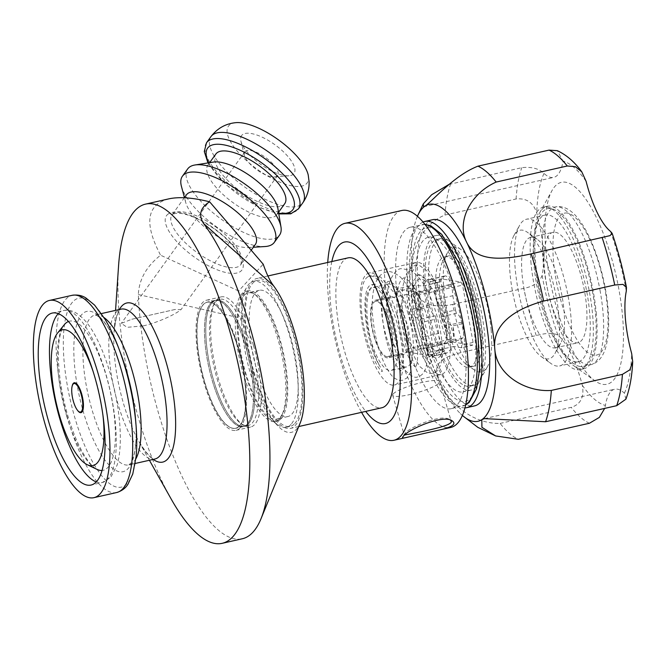 <?xml version="1.0" encoding="UTF-8"?>
<svg xmlns="http://www.w3.org/2000/svg" width="666" height="666" viewBox="0 0 666 666"><rect width="100%" height="100%" fill="white"/><g stroke="black" fill="none" stroke-linecap="round" stroke-linejoin="round"><path stroke-width="0.5" stroke-dasharray="3.33 2.5" d="M143.29 325.882C156.102 323.043 174.492 315.093 180.952 309.69L175.125 309.465L131.793 319.255L121.304 323.368L127.106 327.322L143.29 325.882M300.2 422.977A80.869 25.599 77.3 0 1 267.099 410.514A80.869 25.599 77.3 0 1 243.132 318.714C242.782 310.414 241.283 301.174 238.636 290.975L263.212 264.202M253.53 372.694A76.823 24.326 -102.7 0 0 290.601 428.371A76.823 24.326 -102.7 0 0 293.823 334.174A76.823 24.326 -102.7 0 0 256.751 278.496A76.823 24.326 -102.7 0 0 253.53 372.694M171.037 498.776A173.876 55.045 77.3 0 1 118.531 266.308M238.636 290.975L160.589 255.211C146.495 266.275 139.069 279.387 138.328 294.53A173.876 55.045 -102.7 0 0 176.582 464.319A173.876 55.045 -102.7 0 0 242.299 538.769M168.714 198.884C146.578 204.753 143.864 223.526 160.589 255.211M186.455 194.838A42.458 15.876 -144.2 0 0 185.706 202.431A42.458 15.876 -144.2 0 0 211.63 232.534A42.458 15.876 -144.2 0 0 248.401 247.577A42.458 15.876 -144.2 0 0 254.911 245.013A42.458 15.876 -144.2 0 0 255.361 244.464M245.038 151.582A20.221 7.559 35.8 0 1 266.009 157.792A20.221 7.559 35.8 0 1 277.639 175.474A20.221 7.559 35.8 0 1 277.422 175.732A20.221 7.559 35.8 0 1 274.459 176.948A20.221 7.559 35.8 0 1 256.81 169.797A20.221 7.559 35.8 0 1 244.439 155.32A20.221 7.559 35.8 0 1 244.822 151.848A20.221 7.559 35.8 0 1 245.038 151.582M241.891 135.206A32.351 12.096 -144.2 0 0 240.934 141.192A32.351 12.096 -144.2 0 0 260.739 164.344A32.351 12.096 -144.2 0 0 288.977 175.791A32.351 12.096 -144.2 0 0 293.714 173.851A32.351 12.096 -144.2 0 0 276.032 145.563A32.351 12.096 -144.2 0 0 241.891 135.206M235.581 122.686A48.526 18.149 -144.2 0 0 228.938 125.549A48.526 18.149 -144.2 0 0 264.26 173.993A48.526 18.149 -144.2 0 0 308.216 175M215.817 154.062A42.458 15.876 -144.2 0 0 240.226 191.2A42.458 15.876 -144.2 0 0 284.274 204.237A42.458 15.876 -144.2 0 0 284.723 203.688M213.42 162.071A42.458 15.876 -144.2 0 0 208.375 164.469A42.458 15.876 -144.2 0 0 207.934 165.018A42.458 15.876 -144.2 0 0 232.342 202.156A42.458 15.876 -144.2 0 0 276.39 215.193A42.458 15.876 -144.2 0 0 276.831 214.643A42.458 15.876 -144.2 0 0 277.897 208.5M187.679 168.923A56.61 21.17 -144.2 0 0 220.221 218.44A56.61 21.17 -144.2 0 0 278.954 235.814A56.61 21.17 -144.2 0 0 279.554 235.081M181.427 186.338A56.61 21.17 -144.2 0 0 215.984 226.482A56.61 21.17 -144.2 0 0 265.018 246.537M93.065 371.353A69.572 22.028 77.3 0 1 102.897 414.876M72.228 385.789A15.31 4.845 -102.7 0 0 73.335 400.532A15.31 4.845 -102.7 0 0 77.872 410.805M423.027 222.044A95.429 30.211 -102.7 0 0 410.381 283.699A95.429 30.211 -102.7 0 0 465.001 407.875M422.452 336.863A88.961 28.163 -102.7 0 0 470.163 398.651A88.961 28.163 -102.7 0 0 469.105 292.266A88.961 28.163 -102.7 0 0 421.395 230.478A88.961 28.163 -102.7 0 0 422.452 336.863M570.945 316.916A75.208 23.81 -102.7 0 0 526.481 219.231A75.208 23.81 -102.7 0 0 519.68 225.191A75.208 23.81 -102.7 0 0 515.151 268.265A75.208 23.81 -102.7 0 0 550.915 363.494A75.208 23.81 -102.7 0 0 559.623 365.959A75.208 23.81 -102.7 0 0 570.945 316.916M558.891 315.851A65.909 20.871 77.3 0 1 554.928 353.604A65.909 20.871 77.3 0 1 546.278 358.891A65.909 20.871 77.3 0 1 541.341 356.676A65.909 20.871 77.3 0 1 514.094 299.134A65.909 20.871 77.3 0 1 513.961 235.464A65.909 20.871 77.3 0 1 527.555 232.401A65.909 20.871 77.3 0 1 558.891 315.851M500.124 423.418L571.212 407.359C580.694 404.362 584.398 397.011 582.325 385.298A64.694 20.48 -102.7 0 0 557.942 335.206C553.721 332.709 546.495 332.817 536.255 335.556L465.168 351.606C442.324 356.793 429.795 362.945 440.567 383.699C449.908 403.196 472.011 423.926 500.124 423.418A141.525 44.805 -102.7 0 0 518.348 439.302M452.68 304.404L523.767 288.353C533.358 286.596 539.477 282.292 542.116 275.424A64.694 20.48 -102.7 0 0 536.746 213.087C533.416 202.606 526.523 197.902 516.067 198.984L444.98 215.035C422.269 224.051 409.448 251.015 412.287 276.848C413.786 300.541 427.256 309.723 452.68 304.404A141.525 44.805 -102.7 0 0 465.168 351.606M448.967 184.449L521.794 167.666C531.543 166.633 538.944 168.548 543.997 173.418A64.694 20.48 -102.7 0 0 553.721 177.381A64.694 20.48 -102.7 0 0 563.011 161.172L557.367 150.691M625.89 399.184L624.408 393.173A64.694 20.48 -102.7 0 0 614.685 389.219A64.694 20.48 -102.7 0 0 605.402 405.428L604.686 408.4M450.707 183.724A141.525 44.805 -102.7 0 0 444.98 215.035M417.424 216.308A111.197 35.206 -102.7 0 0 416.433 218.789A111.197 35.206 -102.7 0 0 412.287 276.848A111.197 35.206 -102.7 0 0 440.567 383.699A111.197 35.206 -102.7 0 0 460.439 413.644A111.197 35.206 -102.7 0 0 462.404 415.459M545.812 249.817A103.513 32.776 -102.7 0 0 595.029 380.885A103.513 32.776 -102.7 0 0 622.602 316.775A103.513 32.776 -102.7 0 0 591.999 209.099A103.513 32.776 -102.7 0 0 552.039 190.526A103.513 32.776 -102.7 0 0 545.812 249.817M432.509 219.73A95.429 30.211 -102.7 0 0 418.131 281.951A95.429 30.211 -102.7 0 0 474.55 405.894M589.651 312.695A75.208 23.81 -102.7 0 0 545.188 215.01A75.208 23.81 -102.7 0 0 533.857 264.044A75.208 23.81 -102.7 0 0 578.329 361.73A75.208 23.81 -102.7 0 0 589.651 312.695M530.86 261.43A83.3 26.374 -102.7 0 0 580.111 369.622A83.3 26.374 -102.7 0 0 592.657 315.309A83.3 26.374 -102.7 0 0 543.406 207.118A83.3 26.374 -102.7 0 0 530.86 261.43M596.395 314.46A83.3 26.374 -102.7 0 0 547.144 206.269A83.3 26.374 -102.7 0 0 539.618 212.87A83.3 26.374 -102.7 0 0 534.598 260.581A83.3 26.374 -102.7 0 0 574.209 366.05A83.3 26.374 -102.7 0 0 583.849 368.773A83.3 26.374 -102.7 0 0 596.395 314.46M404.72 435.04L404.17 434.723L405.07 433.308C409.032 427.339 441.958 413.628 449.45 419.522L450.516 420.221M393.539 393.556A24.467 4.337 163.8 0 0 392.682 395.254A24.467 4.337 163.8 0 0 413.536 393.664A24.467 4.337 163.8 0 0 438.811 383.333A24.467 4.337 163.8 0 0 439.668 381.626A24.467 4.337 163.8 0 0 418.814 383.225A24.467 4.337 163.8 0 0 393.539 393.556M327.722 262.462A111.197 35.206 -102.7 0 0 340.318 359.673A111.197 35.206 -102.7 0 0 361.58 412.346M401.806 210.498A111.197 35.206 -102.7 0 0 397.144 346.836A111.197 35.206 -102.7 0 0 450.799 427.43M406.426 341.258A92.999 29.446 -102.7 0 0 451.298 408.658A92.999 29.446 -102.7 0 0 455.203 294.63A92.999 29.446 -102.7 0 0 410.323 227.223A92.999 29.446 -102.7 0 0 406.426 341.258M331.851 261.53A92.999 29.446 -102.7 0 0 340.576 356.127A92.999 29.446 -102.7 0 0 365.709 411.413M348.043 257.875A76.823 24.326 -102.7 0 0 344.822 352.073A76.823 24.326 -102.7 0 0 381.893 407.75M580.011 366.483A80.869 25.599 77.3 0 1 539.443 288.153A80.869 25.599 77.3 0 1 547.685 208.641A80.869 25.599 77.3 0 1 550.982 208.558A80.869 25.599 77.3 0 1 591.55 286.888A80.869 25.599 77.3 0 1 583.316 366.408A80.869 25.599 77.3 0 1 580.011 366.483M532.892 237.321A56.61 17.924 77.3 0 1 537.129 239.219A56.61 17.924 77.3 0 1 560.531 288.644A56.61 17.924 77.3 0 1 560.639 343.323A56.61 17.924 77.3 0 1 555.519 347.81A56.61 17.924 77.3 0 1 553.213 347.868A56.61 17.924 77.3 0 1 524.816 293.032A56.61 17.924 77.3 0 1 530.577 237.371A56.61 17.924 77.3 0 1 532.892 237.321M555.336 232.251A56.61 17.924 77.3 0 1 583.732 287.079A56.61 17.924 77.3 0 1 577.971 342.74A56.61 17.924 77.3 0 1 575.657 342.799A56.61 17.924 77.3 0 1 547.261 287.962A56.61 17.924 77.3 0 1 553.03 232.301A56.61 17.924 77.3 0 1 555.336 232.251M281.227 418.539A66.717 21.121 77.3 0 1 277.156 421.045A66.717 21.121 77.3 0 1 269.43 418.864A66.717 21.121 77.3 0 1 241.85 360.622A66.717 21.121 77.3 0 1 241.725 296.17A66.717 21.121 77.3 0 1 243.681 293.398A66.717 21.121 77.3 0 1 247.752 290.892A66.717 21.121 77.3 0 1 281.352 344.33A66.717 21.121 77.3 0 1 281.227 418.539M279.354 418.964A66.717 21.121 77.3 0 1 275.283 421.47A66.717 21.121 77.3 0 1 239.976 361.047A66.717 21.121 77.3 0 1 245.887 291.308A66.717 21.121 77.3 0 1 253.604 293.49A66.717 21.121 77.3 0 1 278.08 339.668A66.717 21.121 77.3 0 1 281.318 416.183A66.717 21.121 77.3 0 1 279.354 418.964M290.984 424.433A74.808 23.685 77.3 0 1 286.413 427.247A74.808 23.685 77.3 0 1 277.764 424.8A74.808 23.685 77.3 0 1 246.836 359.498A74.808 23.685 77.3 0 1 246.686 287.237A74.808 23.685 77.3 0 1 248.893 284.124A74.808 23.685 77.3 0 1 253.455 281.31A74.808 23.685 77.3 0 1 291.125 341.225A74.808 23.685 77.3 0 1 290.984 424.433M294.722 423.584A74.808 23.685 -102.7 0 0 294.871 340.384A74.808 23.685 -102.7 0 0 257.201 280.469A74.808 23.685 -102.7 0 0 252.63 283.275A74.808 23.685 -102.7 0 0 252.489 366.483A74.808 23.685 -102.7 0 0 290.16 426.398A74.808 23.685 -102.7 0 0 294.722 423.584M256.71 369.655A64.694 20.48 -102.7 0 0 287.928 416.541A64.694 20.48 -102.7 0 0 290.642 337.212A64.694 20.48 -102.7 0 0 259.424 290.326A64.694 20.48 -102.7 0 0 256.71 369.655M245.488 372.186A64.694 20.48 -102.7 0 0 276.706 419.072A64.694 20.48 -102.7 0 0 282.559 413.952A64.694 20.48 -102.7 0 0 279.42 339.752A64.694 20.48 -102.7 0 0 255.686 294.971A64.694 20.48 -102.7 0 0 248.202 292.857A64.694 20.48 -102.7 0 0 245.488 372.186M389.252 320.846A29.52 9.349 -102.7 0 0 375.241 300.233A29.52 9.349 -102.7 0 0 372.627 331.085A29.52 9.349 -102.7 0 0 388.245 357.817A29.52 9.349 -102.7 0 0 389.252 320.846M386.821 356.66A28.305 8.958 77.3 0 1 372.627 329.245A28.305 8.958 77.3 0 1 375.507 301.415A28.305 8.958 77.3 0 1 390.484 327.048A28.305 8.958 77.3 0 1 387.978 356.635A28.305 8.958 77.3 0 1 386.821 356.66M396.803 314.635A57.418 18.182 -102.7 0 0 369.089 273.018A57.418 18.182 -102.7 0 0 364.011 333.033A57.418 18.182 -102.7 0 0 394.389 385.031A57.418 18.182 -102.7 0 0 396.803 314.635M361.796 289.96C362.903 283.008 364.926 278.621 367.865 276.806C372.993 274.242 378.763 278.721 385.181 290.251C389.41 297.527 395.546 316.483 389.71 303.754C385.281 293.947 380.303 287.687 374.783 284.973C358.624 278.604 363.794 340.468 379.67 365.884C384.523 374.142 381.368 371.536 380.028 369.538C376.465 365.226 372.669 357.251 368.639 345.621C362.079 324.142 359.798 305.594 361.796 289.96M392.54 317.257A42.458 13.445 77.3 0 1 391.092 370.438A42.458 13.445 77.3 0 1 368.631 331.984A42.458 13.445 77.3 0 1 372.386 287.612A42.458 13.445 77.3 0 1 392.54 317.257M491.175 330.328A63.886 20.23 -102.7 0 0 460.797 249.434A63.886 20.23 -102.7 0 0 447.627 252.406A63.886 20.23 -102.7 0 0 447.743 314.119A63.886 20.23 -102.7 0 0 474.159 369.896A63.886 20.23 -102.7 0 0 478.946 372.044A63.886 20.23 -102.7 0 0 487.329 366.916A63.886 20.23 -102.7 0 0 491.175 330.328M470.904 366.458A56.61 17.924 77.3 0 1 466.666 364.552A56.61 17.924 77.3 0 1 443.256 315.135A56.61 17.924 77.3 0 1 443.148 260.448A56.61 17.924 77.3 0 1 448.268 255.96A56.61 17.924 77.3 0 1 450.582 255.91A56.61 17.924 77.3 0 1 478.979 310.739A56.61 17.924 77.3 0 1 473.21 366.4A56.61 17.924 77.3 0 1 470.904 366.458M467.166 367.299A56.61 17.924 77.3 0 1 438.761 312.471A56.61 17.924 77.3 0 1 444.53 256.81A56.61 17.924 77.3 0 1 446.836 256.751A56.61 17.924 77.3 0 1 475.241 311.588A56.61 17.924 77.3 0 1 469.472 367.249A56.61 17.924 77.3 0 1 467.166 367.299M460.997 282.034A43.673 13.828 77.3 0 1 462.545 285.131L473.076 342.424A43.673 13.828 77.3 0 1 472.61 345.204L453.005 342.024A43.673 13.828 77.3 0 1 451.456 338.919L440.925 281.635A43.673 13.828 77.3 0 1 441.392 278.854L460.997 282.034L416.1 292.174L396.495 288.994L412.953 285.273A43.673 13.828 -102.7 0 0 412.487 288.053L396.029 291.775A43.673 13.828 77.3 0 1 396.495 288.994M440.925 281.635L429.703 284.166A43.673 13.828 77.3 0 1 430.169 281.385L441.392 278.854M396.029 291.775L406.56 349.059L451.456 338.919M453.005 342.024L408.108 352.164A43.673 13.828 77.3 0 1 406.56 349.059M408.108 352.164L427.714 355.344L444.18 351.623A43.673 13.828 -102.7 0 0 444.647 348.842L428.18 352.564A43.673 13.828 77.3 0 1 427.714 355.344M428.18 352.564L417.649 295.271L462.545 285.131M416.1 292.174A43.673 13.828 77.3 0 1 417.649 295.271M407.026 294.53A28.305 8.958 77.3 0 1 421.22 321.944A28.305 8.958 77.3 0 1 418.34 349.775A28.305 8.958 77.3 0 1 417.182 349.808A28.305 8.958 77.3 0 1 402.988 322.386A28.305 8.958 77.3 0 1 405.869 294.555A28.305 8.958 77.3 0 1 407.026 294.53M473.076 342.424L461.854 344.963A43.673 13.828 77.3 0 1 461.388 347.735L472.61 345.204M444.647 348.842L443.739 343.539L460.88 339.668L461.854 344.963M452.805 295.729L455.436 310.031L440.734 313.345L436.205 299.475L452.805 295.729A12.13 3.838 -102.7 0 0 451.382 286.255L450.94 284.732A12.13 3.838 -102.7 0 0 445.088 275.94A12.13 3.838 -102.7 0 0 444.43 276.307L437.82 282.625L423.118 285.947L412.953 285.273M412.487 288.053L413.536 293.331L430.677 289.46L429.703 284.166M438.752 333.4L436.122 319.097L421.42 322.419L422.152 337.146L438.752 333.4A12.13 3.838 -102.7 0 0 440.168 342.865L440.617 344.397A12.13 3.838 -102.7 0 0 446.47 353.188A12.13 3.838 -102.7 0 0 447.119 352.822L453.737 346.495L439.036 349.817L444.18 351.623M461.388 347.735L453.737 346.495M430.169 281.385L437.82 282.625M421.42 322.419L420.246 319.114L415.226 317.183A40.435 12.804 -102.7 0 0 421.595 339.136L422.152 337.146M443.623 304.054A57.418 18.182 -102.7 0 0 415.917 262.446A57.418 18.182 -102.7 0 0 413.511 332.842A57.418 18.182 -102.7 0 0 441.217 374.459A57.418 18.182 -102.7 0 0 443.623 304.054M439.036 349.817L431.327 355.353A40.435 12.804 -102.7 0 0 442.482 351.348M423.118 285.947L425.807 281.543A40.435 12.804 -102.7 0 0 414.652 285.548M440.734 313.345L441.908 319.713A40.435 12.804 -102.7 0 0 436.463 300.133A40.435 12.804 -102.7 0 0 435.539 297.76L436.205 299.475M431.327 355.353L429.911 356.71A12.13 3.838 77.3 0 1 429.254 357.076A12.13 3.838 77.3 0 1 423.401 348.285L422.96 346.753A12.13 3.838 77.3 0 1 421.595 339.136M446.561 325.632L446.137 327.356C446.278 334.881 446.703 345.254 453.663 338.886A12.13 3.838 -102.7 0 0 453.08 327.281L450.641 324.708C448.792 323.601 447.435 323.909 446.561 325.632L444.588 326.074L445.038 327.605A12.13 3.838 77.3 0 1 445.179 342.108L443.739 343.539M428.08 347.227L428.588 345.479L430.319 343.906A12.13 3.838 -102.7 0 0 430.627 345.021L431.068 346.553A12.13 3.838 -102.7 0 0 436.921 355.344A12.13 3.838 -102.7 0 0 437.096 355.286L431.726 355.769L429.936 354.287L428.163 350.174L428.08 347.227L423.401 348.285M460.88 339.668L462.387 338.22A12.13 3.838 -102.7 0 0 462.246 323.718L461.804 322.186A12.13 3.838 -102.7 0 0 456.401 313.378L441.5 316.741M441.908 319.713A12.13 3.838 77.3 0 1 444.588 326.074M425.807 281.543L427.222 280.195A12.13 3.838 77.3 0 1 427.772 279.853L418.265 274.767L413.128 281.368L411.197 296.104C411.904 298.501 412.121 302.597 411.846 308.391L414.693 326.057L412.928 323.435L408.541 298.251L409.698 275L416.983 265.126L418.989 265.185L426.423 270.346L433.949 282.034L440.417 297.96L444.955 315.043L447.127 329.57L447.236 336.222L434.199 290.243A12.13 3.838 77.3 0 1 435.539 297.76M451.382 286.255L438.161 289.244L438.594 287.521L436.322 280.586L430.552 279.22L427.772 279.853M416.774 308.241C412.987 303.854 413.353 293.54 419.205 293.598A12.13 3.838 -102.7 0 0 419.763 307.567L420.204 309.091A12.13 3.838 -102.7 0 0 420.537 310.19L418.165 309.557L416.774 308.241L412.096 309.299A12.13 3.838 77.3 0 1 411.846 308.391M411.197 296.104A12.13 3.838 77.3 0 1 411.954 294.788L413.536 293.331M430.677 289.46L429.162 290.9A12.13 3.838 -102.7 0 0 429.312 305.411L429.753 306.934A12.13 3.838 -102.7 0 0 435.148 315.751L436.122 319.097M443.731 343.889A40.435 12.804 -102.7 0 0 443.764 343.465M416.383 288.927A79.254 25.092 77.3 0 1 428.313 237.254A79.254 25.092 77.3 0 1 475.174 340.193A79.254 25.092 77.3 0 1 463.236 391.866A79.254 25.092 77.3 0 1 416.383 288.927M456.401 313.378L455.436 310.031M413.403 293.007A40.435 12.804 -102.7 0 0 413.37 293.431M435.148 315.751L420.246 319.114M415.226 317.183A12.13 3.838 77.3 0 1 412.545 310.822L412.096 309.299M434.207 290.268C436.03 291.3 437.354 290.967 438.17 289.277M437.096 355.286L430.319 343.906M420.537 310.19L419.205 293.598M453.08 327.281L453.663 338.886M481.426 337.138A75.208 23.81 -102.7 0 0 436.963 239.452A75.208 23.81 -102.7 0 0 425.632 288.486A75.208 23.81 -102.7 0 0 470.096 386.172A75.208 23.81 -102.7 0 0 481.426 337.138M484.898 336.355A75.208 23.81 -102.7 0 0 449.134 241.125A75.208 23.81 -102.7 0 0 440.434 238.669A75.208 23.81 -102.7 0 0 429.104 287.704A75.208 23.81 -102.7 0 0 473.568 385.389A75.208 23.81 -102.7 0 0 480.369 379.429A75.208 23.81 -102.7 0 0 484.898 336.355M424.134 287.179A79.254 25.092 -102.7 0 0 470.987 390.118A79.254 25.092 -102.7 0 0 482.925 338.445A79.254 25.092 -102.7 0 0 436.072 235.506A79.254 25.092 -102.7 0 0 424.134 287.179M408.125 313.744A42.458 13.445 -102.7 0 0 387.97 284.091A42.458 13.445 -102.7 0 0 386.521 337.271A42.458 13.445 -102.7 0 0 406.676 366.924A42.458 13.445 -102.7 0 0 408.125 313.744M389.81 333.691A29.52 9.349 -102.7 0 0 403.821 354.295A29.52 9.349 -102.7 0 0 404.828 317.324A29.52 9.349 -102.7 0 0 390.817 296.711A29.52 9.349 -102.7 0 0 389.81 333.691M253.388 345.238A66.717 21.121 -102.7 0 0 221.195 296.886A66.717 21.121 -102.7 0 0 215.16 302.173A66.717 21.121 -102.7 0 0 215.285 366.625A66.717 21.121 -102.7 0 0 242.865 424.866A66.717 21.121 -102.7 0 0 250.591 427.048A66.717 21.121 -102.7 0 0 254.662 424.533A66.717 21.121 -102.7 0 0 253.388 345.238M240.068 427.83A66.717 21.121 77.3 0 1 235.997 430.344A66.717 21.121 77.3 0 1 202.397 376.906A66.717 21.121 77.3 0 1 202.531 302.689A66.717 21.121 77.3 0 1 206.602 300.183A66.717 21.121 77.3 0 1 240.201 353.621A66.717 21.121 77.3 0 1 240.068 427.83M239.477 425.84A64.594 20.455 -102.7 0 0 239.602 353.996A64.594 20.455 -102.7 0 0 207.068 302.256A64.594 20.455 -102.7 0 0 201.348 369.772A64.594 20.455 -102.7 0 0 235.531 428.271A64.594 20.455 -102.7 0 0 239.477 425.84M217.049 378.604A64.694 20.48 -102.7 0 0 240.784 423.385A64.694 20.48 -102.7 0 0 248.276 425.499A64.694 20.48 -102.7 0 0 250.982 346.17A64.694 20.48 -102.7 0 0 219.763 299.284A64.694 20.48 -102.7 0 0 213.919 304.404A64.694 20.48 -102.7 0 0 217.049 378.604M213.311 379.454A64.694 20.48 -102.7 0 0 244.53 426.34A64.694 20.48 -102.7 0 0 247.244 347.019A64.694 20.48 -102.7 0 0 216.025 300.125A64.694 20.48 -102.7 0 0 213.311 379.454M248.451 423.817A64.594 20.455 77.3 0 1 244.514 426.248A64.594 20.455 77.3 0 1 210.331 367.74A64.594 20.455 77.3 0 1 216.05 300.224A64.594 20.455 77.3 0 1 248.576 351.964A64.594 20.455 77.3 0 1 248.451 423.817M212.504 381.46A64.694 20.48 -102.7 0 0 243.215 426.64A64.694 20.48 -102.7 0 0 245.421 345.604A64.694 20.48 -102.7 0 0 214.71 300.424A64.694 20.48 -102.7 0 0 212.504 381.46M247.136 424.117A64.594 20.455 -102.7 0 0 247.261 352.264A64.594 20.455 -102.7 0 0 214.727 300.524A64.594 20.455 -102.7 0 0 209.016 368.04A64.594 20.455 -102.7 0 0 243.19 426.54A64.594 20.455 -102.7 0 0 247.136 424.117M205.02 383.15A64.694 20.48 -102.7 0 0 235.731 428.33A64.694 20.48 -102.7 0 0 237.937 347.294A64.694 20.48 -102.7 0 0 207.226 302.114A64.694 20.48 -102.7 0 0 205.02 383.15M239.652 425.807A64.594 20.455 77.3 0 1 235.714 428.23A64.594 20.455 77.3 0 1 201.532 369.73A64.594 20.455 77.3 0 1 207.251 302.214A64.594 20.455 77.3 0 1 239.777 353.954A64.594 20.455 77.3 0 1 239.652 425.807M118.931 348.793A96.828 30.653 -102.7 0 0 72.777 301.84A96.828 30.653 -102.7 0 0 75.383 419.488A96.828 30.653 -102.7 0 0 127.264 483.466A96.828 30.653 -102.7 0 0 135.947 424.134M116.667 492.532A101.09 32.001 77.3 0 1 68.673 421.944A101.09 32.001 77.3 0 1 65.951 299.126A101.09 32.001 77.3 0 1 72.119 295.321M135.223 463.469L128.921 464.893L130.628 463.228L133.708 455.869C136.13 446.861 136.713 434.324 135.448 418.248A82.151 26.007 77.3 0 1 128.08 468.581A82.151 26.007 77.3 0 1 84.058 414.302A82.151 26.007 77.3 0 1 81.851 314.494A82.151 26.007 77.3 0 1 121.012 354.32C115.243 339.26 109.332 328.188 103.263 321.095L97.328 315.776L95.072 315.01A76.823 24.326 -102.7 0 0 90.376 317.898A76.823 24.326 -102.7 0 0 92.449 411.238A76.823 24.326 -102.7 0 0 128.921 464.893A76.823 24.326 -102.7 0 0 133.608 462.004A76.823 24.326 -102.7 0 0 135.864 458.807M103.954 317.515A76.823 24.326 -102.7 0 0 95.072 315.01L101.374 313.586M149.409 460.264L138.703 441.208C153.571 465.093 155.777 457.567 154.853 459.032A76.823 24.326 77.3 0 1 118.381 405.386A76.823 24.326 77.3 0 1 116.317 312.038A76.823 24.326 77.3 0 1 121.004 309.149C122.461 310.073 117.241 304.229 114.086 332.184A81.543 25.816 -102.7 0 0 123.984 405.153A81.543 25.816 -102.7 0 0 138.703 441.208A81.543 25.816 -102.7 0 0 153.213 459.398M119.364 309.524A81.543 25.816 -102.7 0 0 114.086 332.184L115.551 310.381M138.328 294.53L243.132 318.714M167.008 215.01A46.503 17.391 35.8 0 1 216.084 229.895A46.503 17.391 35.8 0 1 241.492 270.554A46.503 17.391 35.8 0 1 192.416 255.669A46.503 17.391 35.8 0 1 167.008 215.01M217.241 227.972A42.458 15.876 -144.2 0 0 172.436 214.377A42.458 15.876 -144.2 0 0 171.986 214.927A42.458 15.876 -144.2 0 0 196.395 252.064A42.458 15.876 -144.2 0 0 240.443 265.101A42.458 15.876 -144.2 0 0 240.892 264.552A42.458 15.876 -144.2 0 0 217.241 227.972M210.956 136.605A56.61 21.17 -144.2 0 0 243.498 186.122A56.61 21.17 -144.2 0 0 302.231 203.496A56.61 21.17 -144.2 0 0 302.83 202.764M206.527 142.749A56.61 21.17 -144.2 0 0 239.069 192.266A56.61 21.17 -144.2 0 0 297.802 209.648A56.61 21.17 -144.2 0 0 298.401 208.916M208.716 162.812A52.564 19.655 -144.2 0 0 278.679 213.195M68.431 321.512A76.448 24.201 77.3 0 1 107.576 380.619A76.448 24.201 77.3 0 1 107.9 467.424A76.448 24.201 77.3 0 1 102.073 470.471M66.941 416.916A76.448 24.201 77.3 0 1 64.327 324.683C63.02 326.173 61.772 329.021 60.606 333.225C58.108 342.998 57.701 356.41 59.399 373.46C60.964 388.07 63.928 402.68 68.282 417.307C74.758 438.236 81.985 453.546 89.968 463.253C92.84 466.55 95.18 468.589 97.003 469.363A76.448 24.201 77.3 0 1 66.941 416.916M58.258 313.661A88.145 27.905 77.3 0 1 63.453 310.547A88.145 27.905 77.3 0 1 107.842 381.152A88.145 27.905 77.3 0 1 107.676 479.195A88.145 27.905 77.3 0 1 102.289 482.509A88.145 27.905 77.3 0 1 96.262 481.934M589.435 423.251A141.525 44.805 77.3 0 1 571.212 407.359M516.067 198.984A141.525 44.805 77.3 0 1 521.794 167.666M624.408 393.173A125.35 39.685 -102.7 0 0 631.668 353.513M582.325 385.298A125.35 39.685 -102.7 0 0 605.402 405.428M626.29 291.167A125.35 39.685 -102.7 0 0 610.472 231.385M586.088 181.294A125.35 39.685 -102.7 0 0 563.011 161.172M543.997 173.418A125.35 39.685 -102.7 0 0 536.746 213.087M536.255 335.556A141.525 44.805 77.3 0 1 523.767 288.353M542.116 275.424A125.35 39.685 -102.7 0 0 557.942 335.206M403.488 436.105L405.07 433.308M465.775 404.72A92.999 29.446 77.3 0 1 462.52 406.127A92.999 29.446 77.3 0 1 417.649 338.719A92.999 29.446 77.3 0 1 421.545 224.692A92.999 29.446 77.3 0 1 425.083 224.559M567.399 213.078A72.785 23.044 -102.7 0 0 556.143 280.203A72.785 23.044 -102.7 0 0 593.531 355.211A72.785 23.044 -102.7 0 0 604.786 288.087A72.785 23.044 -102.7 0 0 567.399 213.078M600.008 290.21A80.869 25.599 77.3 0 1 590.8 364.718A80.869 25.599 77.3 0 1 587.495 364.793A80.869 25.599 77.3 0 1 546.928 286.463A80.869 25.599 77.3 0 1 555.161 206.951A80.869 25.599 77.3 0 1 558.466 206.868A80.869 25.599 77.3 0 1 600.008 290.21M447.119 352.822L429.911 356.71M446.137 327.356L445.038 327.605M428.588 345.479L422.96 346.753M440.617 344.397L431.068 346.553M461.804 322.186L450.641 324.708M450.94 284.732L438.594 287.521M444.43 276.307L427.222 280.195M429.162 290.9L411.954 294.788M429.312 305.411L419.763 307.567M462.387 338.22L445.179 342.108M462.246 323.718L452.106 326.007M429.753 306.934L420.204 309.091M418.165 309.557L412.545 310.822M440.168 342.865L430.627 345.021M131.793 319.255L175.125 309.465M251.082 250.399L240.892 264.552L241.383 261.105L239.294 255.178C235.006 247.111 227.198 238.753 215.859 230.095C202.939 220.737 191.433 215.201 181.319 213.461L175.05 213.378L171.986 214.927L184.34 197.769M274.459 176.948L288.977 175.791M244.439 155.32L240.934 141.192M244.822 151.848L121.304 323.368M277.639 175.474L181.152 309.457M207.983 162.929L225.691 184.557L259.598 207.526L278.796 213.928M209.624 162.671L207.934 165.018M278.53 212.296L276.831 214.643M248.401 247.577L253.338 247.269M185.706 202.431L184.432 197.644M52.231 313.078L63.453 310.547C69.955 308.991 76.815 312.004 84.024 319.597C101.24 336.879 119.056 390.051 120.255 433.474C120.629 446.228 119.555 456.851 117.025 465.351L110.698 477.422L102.289 482.509L91.067 485.048M541.341 356.676L550.915 363.494M513.961 235.464L519.68 225.191M423.526 206.785L553.721 177.381M484.49 418.623L614.685 389.219M417.391 216.284L416.433 218.789M460.439 413.644L462.387 415.501M545.188 215.01L526.481 219.231M578.329 361.73L559.623 365.959M547.144 206.269L543.406 207.118M583.849 368.773L580.111 369.622M574.209 366.05L595.029 380.885M539.618 212.87L552.039 190.526M449.45 419.522L452.147 420.829M404.295 434.215L402.63 437.112M392.682 395.254L404.129 434.732M439.668 381.626L451.123 421.112M410.323 227.223L424.941 224.384M451.298 408.658L465.725 404.945M267.882 275.982L256.751 278.496M298.751 426.531L290.601 428.371M547.685 208.641L555.161 206.951C562.387 205.494 569.43 208.625 576.306 216.358C581.551 222.352 586.405 230.394 590.867 240.468C597.194 254.862 601.989 270.804 605.261 288.311C609.615 312.429 609.806 332.051 605.827 347.177C603.021 357.001 598.01 362.845 590.8 364.718L583.316 366.408M537.129 239.219L527.555 232.401M560.639 343.323L554.928 353.604M555.519 347.81L577.971 342.74M530.577 237.371L553.03 232.301M275.283 421.47L277.156 421.045M245.887 291.308L247.752 290.892M286.413 427.247L290.16 426.398M253.455 281.31L257.201 280.469M269.43 418.864L277.764 424.8M241.725 296.17L246.686 287.237M259.424 290.326L248.202 292.857M287.928 416.541L276.706 419.072M255.686 294.971L253.604 293.49M282.559 413.952L281.318 416.183M466.666 364.552L474.159 369.896M443.148 260.448L447.627 252.406M469.472 367.249L473.21 366.4M444.53 256.81L448.268 255.96M387.978 356.635L418.34 349.775M375.507 301.415L405.869 294.555M415.917 262.446L369.089 273.018M441.217 374.459L394.389 385.031M436.863 301.182L436.463 300.133M446.47 353.188L436.921 355.344M435.256 355.719L429.254 357.076M445.088 275.94L430.552 279.22M367.857 276.79L371.27 275.391L380.577 276.973L396.203 295.146L407.942 326.14L412.279 352.481L410.589 371.911L406.909 378.005L402.78 380.244C397.444 380.727 393.015 378.18 389.493 372.594C380.502 358.816 374.833 339.485 372.494 314.61C371.511 300.216 372.877 288.894 376.598 280.636C378.796 276.065 382.026 273.193 386.305 272.036C389.693 270.671 394.405 272.361 400.433 277.098C411.072 288.178 419.006 305.278 424.25 328.396C428.088 346.462 428.421 360.148 425.241 369.472C423.901 373.276 421.436 375.732 417.832 376.831C414.868 378.388 410.606 376.124 405.036 370.03C391.516 353.238 381.535 300.249 390.651 279.354C394.397 272.153 397.927 268.589 401.232 268.656L410.298 270.063C421.636 277.464 430.602 293.048 437.204 316.8C442.649 337.654 443.756 353.763 440.534 365.126C438.453 370.238 435.847 373.027 432.709 373.468L427.847 373.143L420.063 366.75C410.647 352.938 404.762 333.125 402.397 307.292C401.465 293.123 402.847 281.968 406.551 273.843C409.94 268.323 413.186 265.476 416.283 265.293L416.983 265.16M389.702 303.754C400.058 324.342 405.161 357.242 401.731 367.724L400.274 370.937L401.132 370.754L400.124 370.105C396.653 367.341 392.848 359.99 388.711 348.052C381.626 327.222 379.753 297.252 384.732 286.205C386.846 282.392 388.095 280.819 388.478 281.485C388.927 281.135 390.259 281.668 392.474 283.067C401.182 288.078 414.776 319.322 417.141 344.638C418.09 355.869 417.69 363.186 415.925 366.6L415.326 367.524L416.1 367.341L415.176 366.791C411.688 364.16 407.8 356.61 403.513 344.131C396.012 322.178 394.78 289.985 400.507 281.127L403.338 278.13C403.438 277.331 405.303 278.271 408.949 280.952C416.333 288.403 422.677 301.348 427.972 319.788C432.917 340.551 433.966 354.828 431.118 362.629L430.219 364.152L431.044 363.977L429.67 363.02C424.159 357.659 419.164 345.338 414.693 326.057M374.783 284.99C373.593 282.717 371.52 285.531 368.556 293.415C363.619 310.439 370.246 349.475 379.678 365.875M418.273 274.792C418.365 274.334 419.555 274.692 421.836 275.866C430.311 280.677 442.948 308.358 446.187 331.435M440.434 238.669L436.963 239.452M473.568 385.389L470.096 386.172M436.072 235.506L428.313 237.254M470.987 390.118L463.236 391.866M460.797 249.434L449.134 241.125M487.329 366.916L480.369 379.429M387.97 284.091L372.386 287.612M406.676 366.924L391.092 370.438M390.817 296.711L375.241 300.233M403.821 354.295L388.245 357.817M235.997 430.344L250.591 427.048M206.602 300.183L221.195 296.886M240.784 423.385L242.865 424.866M213.919 304.404L215.16 302.173M219.763 299.284L216.025 300.125M248.276 425.499L244.53 426.34M214.71 300.424L207.226 302.114M243.215 426.64L235.731 428.33M243.19 426.54L244.514 426.248M214.727 300.524L216.05 300.224"/><path stroke-width="1" d="M263.212 264.202C266.483 273.718 269.905 280.877 273.476 285.672A80.869 25.599 77.3 0 1 300.216 355.228A80.869 25.599 77.3 0 1 300.2 422.977L261.03 518.697A173.876 55.045 -102.7 0 0 261.055 373.035A173.876 55.045 -102.7 0 0 203.563 223.485C198.26 214.918 200.283 207.692 209.624 201.798L263.212 264.202M100.091 493.864A101.09 32.001 77.3 0 1 93.914 497.668A101.09 32.001 77.3 0 1 43.015 416.7A101.09 32.001 77.3 0 1 43.207 304.262A101.09 32.001 77.3 0 1 49.376 300.458A101.09 32.001 77.3 0 1 100.283 381.427A101.09 32.001 77.3 0 1 100.091 493.864M115.551 310.381L118.531 266.308A173.876 55.045 77.3 0 1 134.965 210.647A173.876 55.045 77.3 0 1 145.579 204.112A173.876 55.045 77.3 0 1 233.142 343.381A173.876 55.045 77.3 0 1 232.809 536.771A173.876 55.045 77.3 0 1 222.194 543.314A173.876 55.045 77.3 0 1 171.037 498.776L149.409 460.264M209.624 201.798C192.616 197.594 178.979 196.62 168.714 198.884L145.579 204.112M222.194 543.314L242.299 538.769A173.876 55.045 -102.7 0 0 252.914 532.234A173.876 55.045 -102.7 0 0 261.03 518.697M251.082 250.399L255.361 244.464A42.458 15.876 -144.2 0 0 230.944 207.326A42.458 15.876 -144.2 0 0 186.896 194.297A42.458 15.876 -144.2 0 0 186.455 194.838L184.34 197.769M210.956 136.605A56.61 21.17 -144.2 0 1 211.547 135.872A56.61 21.17 -144.2 0 1 271.295 153.996A56.61 21.17 -144.2 0 1 302.83 202.764C307.276 196.387 309.357 189.377 309.091 181.735L308.216 175A48.526 18.149 -144.2 0 0 280.153 141.084A48.526 18.149 -144.2 0 0 235.581 122.686C225.524 123.726 217.316 128.363 210.956 136.605L206.527 142.749L204.287 151.54L207.983 162.929M278.53 212.296L284.723 203.688A42.458 15.876 -144.2 0 0 260.314 166.55A42.458 15.876 -144.2 0 0 216.267 153.513A42.458 15.876 -144.2 0 0 215.817 154.062L209.624 162.671M253.338 247.269L265.018 246.537A56.61 21.17 -144.2 0 0 273.701 243.123A56.61 21.17 -144.2 0 0 274.292 242.391L279.554 235.081A56.61 21.17 -144.2 0 0 280.96 226.898L277.897 208.5A42.458 15.876 -144.2 0 0 251.656 176.948A42.458 15.876 -144.2 0 0 213.42 162.071L194.996 164.985A56.61 21.17 -144.2 0 0 188.278 168.19A56.61 21.17 -144.2 0 0 187.679 168.923L182.417 176.224A56.61 21.17 -144.2 0 0 181.427 186.338L184.432 197.644M280.96 226.898A56.61 21.17 -144.2 0 0 245.987 184.823A56.61 21.17 -144.2 0 0 194.996 164.985M274.292 242.391A56.61 21.17 -144.2 0 0 241.75 192.865A56.61 21.17 -144.2 0 0 183.017 175.491A56.61 21.17 -144.2 0 0 182.417 176.224M102.897 414.876A69.572 22.028 77.3 0 1 97.211 462.953A69.572 22.028 77.3 0 1 87.296 464.718A69.572 22.028 77.3 0 1 56.152 402.564A69.572 22.028 77.3 0 1 57.551 333.05A69.572 22.028 77.3 0 1 58.059 332.467A69.572 22.028 77.3 0 1 93.065 371.353M77.248 409.99L77.872 410.805A15.31 4.845 -102.7 0 0 83.1 409.399A15.31 4.845 -102.7 0 0 81.527 393.464A15.31 4.845 -102.7 0 0 72.228 385.789L72.011 386.788A14.619 4.629 -102.7 0 0 73.152 400.491A14.619 4.629 -102.7 0 0 77.248 409.99A14.619 4.629 -102.7 0 0 80.986 411.838A14.619 4.629 -102.7 0 0 80.303 391.691A14.619 4.629 -102.7 0 0 72.011 386.788M96.445 481.734A88.145 27.905 77.3 0 1 91.067 485.048A88.145 27.905 77.3 0 1 46.678 414.443A88.145 27.905 77.3 0 1 46.845 316.392A88.145 27.905 77.3 0 1 52.231 313.078A88.145 27.905 77.3 0 1 96.62 383.683A88.145 27.905 77.3 0 1 96.445 481.734M465.001 407.875A95.429 30.211 -102.7 0 0 466.799 407.642A95.429 30.211 -102.7 0 0 481.177 345.429A95.429 30.211 -102.7 0 0 424.75 221.478A95.429 30.211 -102.7 0 0 423.027 222.044M581.784 171.836L586.088 181.294A64.694 20.48 -102.7 0 0 610.472 231.385L612.129 233.3L610.014 235.631L531.135 253.854C505.594 259.607 476.048 262.953 466.491 241.925C456.66 222.536 469.538 193.906 496.178 182.051L567.265 165.992L575.316 166.666L581.784 171.836C574.675 162.021 566.533 154.97 557.367 150.691L549.05 150.108L477.963 166.159C453.912 175.449 432.575 201.007 425.249 205.952L423.526 206.785L423.335 203.779L431.676 194.73L448.967 184.449M604.686 408.4L599.358 417.391L589.435 423.251L518.348 439.302L495.637 435.947L481.918 427.314L481.809 419.672L484.49 418.623L545.604 421.745L616.691 405.686L625.89 399.184C629.77 388.769 632.042 376.257 632.7 361.646L629.836 369.838L622.419 374.375L551.331 390.426C525.699 392.374 496.386 374.9 494.771 348.776C492.324 324.275 514.785 309.016 543.631 301.057A141.525 44.805 -102.7 0 0 531.135 253.854M462.404 415.459A111.197 35.206 -102.7 0 0 481.809 419.672A111.197 35.206 -102.7 0 0 494.771 348.776A111.197 35.206 -102.7 0 0 466.491 241.925A111.197 35.206 -102.7 0 0 425.249 205.952A111.197 35.206 -102.7 0 0 417.424 216.308M545.604 421.745A141.525 44.805 -102.7 0 0 551.331 390.426M496.178 182.051A141.525 44.805 -102.7 0 0 477.963 166.159M543.631 301.057L614.718 285.006L622.985 284.374L626.473 287.512L626.29 291.167A64.694 20.48 -102.7 0 0 631.668 353.513L632.7 361.646M466.799 407.642L474.55 405.894A95.429 30.211 -102.7 0 0 488.927 343.673A95.429 30.211 -102.7 0 0 432.509 219.73L424.75 221.478M450.516 420.221L451.09 421.12C454.97 426.248 408.624 434.041 404.72 435.04M403.488 436.105L402.63 437.112C402.014 438.128 403.338 438.228 406.593 437.412L438.145 430.278C452.106 427.247 456.776 424.092 452.147 420.829C443.548 414.169 408.458 429.187 403.488 436.105M361.58 412.346A111.197 35.206 -102.7 0 0 393.972 440.259A111.197 35.206 -102.7 0 0 398.634 303.921A111.197 35.206 -102.7 0 0 344.98 223.335A111.197 35.206 -102.7 0 0 327.722 262.462M438.145 430.286L450.799 427.43A111.197 35.206 -102.7 0 0 455.461 291.084A111.197 35.206 -102.7 0 0 401.806 210.498L344.98 223.335M365.709 411.413A92.999 29.446 -102.7 0 0 397.843 405.144A92.999 29.446 -102.7 0 0 389.352 309.499A92.999 29.446 -102.7 0 0 331.851 261.53M298.751 426.531L381.893 407.75A76.823 24.326 -102.7 0 0 385.115 313.553A76.823 24.326 -102.7 0 0 348.043 257.875L267.882 275.982M72.119 295.321A101.09 32.001 77.3 0 1 123.027 376.29A101.09 32.001 77.3 0 1 122.835 488.727A101.09 32.001 77.3 0 1 116.667 492.532C124.6 490.126 127.223 485.231 127.88 484.407L132.775 473.992L136.097 456.643C137.021 446.986 136.971 436.155 135.947 424.134A96.828 30.653 -102.7 0 0 118.931 348.793C114.694 337.495 110.081 327.689 105.095 319.372L94.639 305.136L85.739 297.835C84.798 297.377 80.32 294.081 72.119 295.321L49.376 300.458M118.931 348.793L121.012 354.32A82.151 26.007 77.3 0 1 135.448 418.248L135.947 424.134M135.864 458.807A76.823 24.326 -102.7 0 0 135.722 384.59A76.823 24.326 -102.7 0 0 103.954 317.515M101.374 313.586L121.004 309.149A76.823 24.326 77.3 0 1 159.69 370.687A76.823 24.326 77.3 0 1 159.549 456.143A76.823 24.326 77.3 0 1 154.853 459.032L135.223 463.469M153.213 459.398A81.543 25.816 -102.7 0 0 167.674 459.032A81.543 25.816 -102.7 0 0 165.484 359.956A81.543 25.816 -102.7 0 0 121.786 306.077A81.543 25.816 -102.7 0 0 119.364 309.524M203.563 223.485L273.476 285.672M302.83 202.764L298.401 208.916A56.61 21.17 -144.2 0 0 266.866 160.14A56.61 21.17 -144.2 0 0 207.126 142.016A56.61 21.17 -144.2 0 0 206.527 142.749M278.679 213.195A52.564 19.655 -144.2 0 0 293.606 199.359A52.564 19.655 -144.2 0 0 263.644 164.311A52.564 19.655 -144.2 0 0 208.167 147.477A52.564 19.655 -144.2 0 0 208.716 162.812M57.551 333.05L64.327 324.683A76.448 24.201 77.3 0 1 64.877 324.042A76.448 24.201 77.3 0 1 68.431 321.512M102.073 470.471A76.448 24.201 77.3 0 1 97.003 469.363L87.296 464.718M96.262 481.934A88.145 27.905 77.3 0 1 60.439 420.954A88.145 27.905 77.3 0 1 58.067 313.861A88.145 27.905 77.3 0 1 58.258 313.661M622.419 374.375A141.525 44.805 77.3 0 1 616.691 405.686M602.222 237.804A141.525 44.805 77.3 0 1 614.718 285.006M549.05 150.108A141.525 44.805 77.3 0 1 567.265 165.992M425.083 224.559A92.999 29.446 77.3 0 1 466.425 292.091A92.999 29.446 77.3 0 1 467.524 403.313A92.999 29.446 77.3 0 1 465.775 404.72M93.914 497.668L116.667 492.532M278.796 213.928L290.792 213.819L298.401 208.916M423.335 203.779L417.391 216.284M462.387 415.501L477.788 427.322L495.629 435.947M612.129 233.3C618.073 250.666 622.852 268.731 626.473 287.512M406.593 437.412L393.972 440.259M424.941 224.384L430.794 225.782L441.733 234.374L458.558 262.337L470.421 296.137L477.888 333.117L479.587 369.389L476.581 388.736L469.214 402.414L465.725 404.945"/></g></svg>
